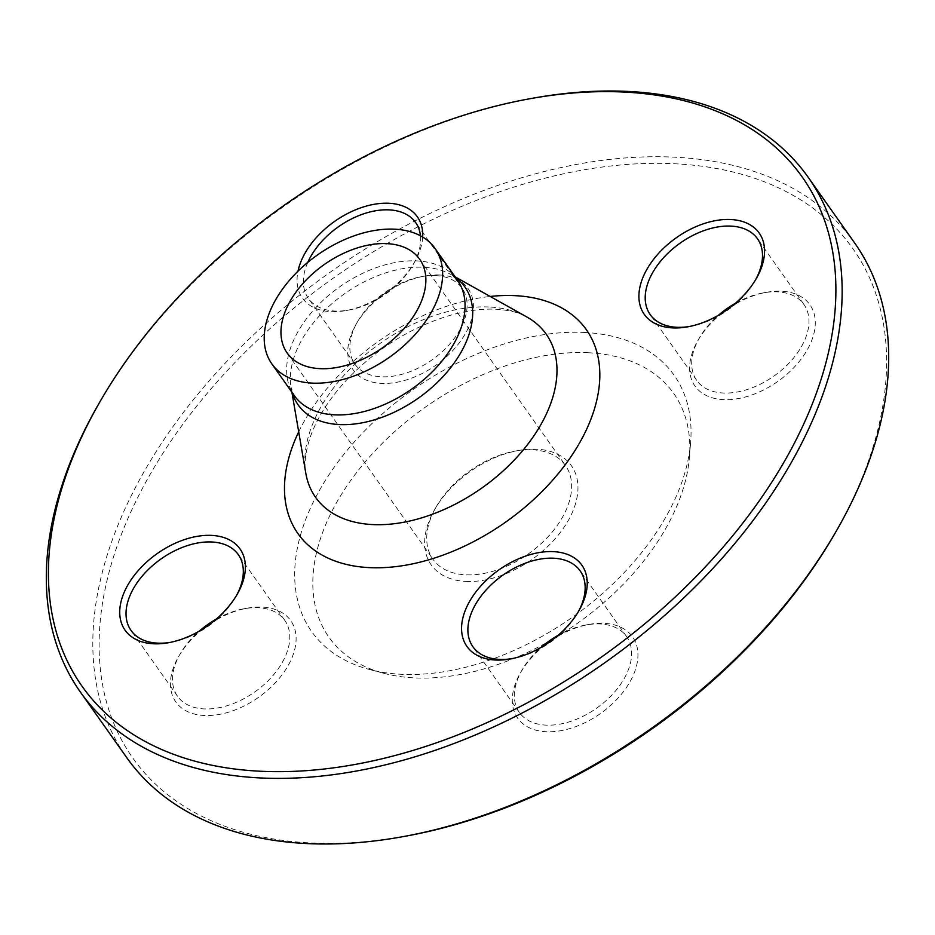 <?xml version="1.0" encoding="UTF-8"?>
<svg xmlns="http://www.w3.org/2000/svg" width="935" height="935" viewBox="0 0 935 935"><rect width="100%" height="100%" fill="white"/><g stroke="black" fill="none" stroke-linecap="round" stroke-linejoin="round"><path stroke-width="0.7" stroke-dasharray="4.67 3.51" d="M97.836 405.451A445.726 278.946 144.7 0 1 532.307 98.304M854.707 243.065A445.726 278.946 -35.3 0 0 674.006 157.15A445.726 278.946 -35.3 0 0 218.171 370.763A445.726 278.946 -35.3 0 0 126.774 757.677M532.564 449.817A81.17 50.794 144.7 0 1 565.465 465.466A81.17 50.794 144.7 0 1 548.822 535.93A81.17 50.794 144.7 0 1 465.817 574.826A81.17 50.794 144.7 0 1 432.905 559.177A81.17 50.794 144.7 0 1 436.096 507.015A81.17 50.794 144.7 0 1 515.22 451.079A81.17 50.794 144.7 0 1 532.564 449.817M465.992 581.43A85.856 53.727 -35.3 0 0 573.295 510.101A85.856 53.727 -35.3 0 0 518.259 450.53A85.856 53.727 -35.3 0 0 434.565 509.692A85.856 53.727 -35.3 0 0 465.992 581.43M588.115 352.729A211.135 132.127 144.7 0 1 689.422 457.273A211.135 132.127 144.7 0 1 577.573 623.201A211.135 132.127 144.7 0 1 383.841 673.305A211.135 132.127 144.7 0 1 343.157 491.646A211.135 132.127 144.7 0 1 588.115 352.729M584.118 332.439A221.969 138.906 144.7 0 1 690.626 442.349A221.969 138.906 144.7 0 1 573.038 616.784A221.969 138.906 144.7 0 1 369.36 669.46A221.969 138.906 144.7 0 1 326.584 478.475A221.969 138.906 144.7 0 1 584.118 332.439M203.526 628.542A70.382 44.038 -35.3 0 0 178.562 656.686A70.382 44.038 -35.3 0 0 177.475 658.649A70.382 44.038 -35.3 0 0 209.171 715.52A70.382 44.038 -35.3 0 0 293.146 654.722A70.382 44.038 -35.3 0 0 247.167 608.194A70.382 44.038 -35.3 0 0 212.292 622.336M439.532 274.995A70.382 44.038 -35.3 0 0 424.49 276.082A70.382 44.038 -35.3 0 0 355.896 324.585A70.382 44.038 -35.3 0 0 380.323 383.303A70.382 44.038 -35.3 0 0 466.016 332.486A70.382 44.038 -35.3 0 0 439.532 274.995M722.708 312.664A70.382 44.038 -35.3 0 0 697.744 340.819A70.382 44.038 -35.3 0 0 722.498 399.561A70.382 44.038 -35.3 0 0 808.226 348.077A70.382 44.038 -35.3 0 0 766.338 292.316A70.382 44.038 -35.3 0 0 731.474 306.458M545.374 644.776A70.382 44.038 -35.3 0 0 520.409 672.919A70.382 44.038 -35.3 0 0 546.169 731.719A70.382 44.038 -35.3 0 0 634.117 673.258A70.382 44.038 -35.3 0 0 589.015 624.428A70.382 44.038 -35.3 0 0 554.139 638.57M405.732 836.147A441.039 276 144.7 0 1 311.519 842.973A441.039 276 144.7 0 1 145.498 482.67A441.039 276 144.7 0 1 682.562 164.244A441.039 276 144.7 0 1 835.633 532.225M422.667 237.046A70.382 44.038 144.7 0 1 414.591 262.08A70.382 44.038 144.7 0 1 345.985 310.572A70.382 44.038 144.7 0 1 330.955 311.659A70.382 44.038 144.7 0 1 298.008 271.173M557.961 635.449A65.684 41.105 144.7 0 1 585.976 624.977A65.684 41.105 144.7 0 1 626.637 636.63A65.684 41.105 144.7 0 1 613.161 693.641A65.684 41.105 144.7 0 1 545.993 725.128A65.684 41.105 144.7 0 1 519.357 712.458A65.684 41.105 144.7 0 1 521.94 670.243A65.684 41.105 144.7 0 1 541.155 647.324M512.053 658.626A65.684 41.105 -35.3 0 0 513.549 658.369A65.684 41.105 -35.3 0 0 577.573 613.103A65.684 41.105 -35.3 0 0 578.309 611.782M735.284 303.349A65.684 41.105 144.7 0 1 763.299 292.865A65.684 41.105 144.7 0 1 803.96 304.518A65.684 41.105 144.7 0 1 802.394 344.91A65.684 41.105 144.7 0 1 748.503 389.1A65.684 41.105 144.7 0 1 696.692 380.358A65.684 41.105 144.7 0 1 699.275 338.131A65.684 41.105 144.7 0 1 718.489 315.224M689.387 326.514A65.684 41.105 -35.3 0 0 690.871 326.257A65.684 41.105 -35.3 0 0 754.907 280.991A65.684 41.105 -35.3 0 0 755.644 279.67M435.488 275.615A65.684 41.105 144.7 0 1 462.112 288.284A65.684 41.105 144.7 0 1 432.204 359.765A65.684 41.105 144.7 0 1 354.844 364.112A65.684 41.105 144.7 0 1 357.427 321.897A65.684 41.105 144.7 0 1 421.451 276.631A65.684 41.105 144.7 0 1 435.488 275.615M307.814 262.338A65.684 41.105 -35.3 0 0 308.363 298.37A65.684 41.105 -35.3 0 0 334.999 311.039A65.684 41.105 -35.3 0 0 349.024 310.023A65.684 41.105 -35.3 0 0 413.06 264.757A65.684 41.105 -35.3 0 0 420.469 235.795M216.114 619.215A65.684 41.105 144.7 0 1 244.128 608.743A65.684 41.105 144.7 0 1 284.789 620.384A65.684 41.105 144.7 0 1 254.881 691.877A65.684 41.105 144.7 0 1 177.51 696.224A65.684 41.105 144.7 0 1 179.088 655.832A65.684 41.105 144.7 0 1 180.093 654.009A65.684 41.105 144.7 0 1 199.319 631.09M170.205 642.38A65.684 41.105 -35.3 0 0 171.701 642.135A65.684 41.105 -35.3 0 0 235.725 596.869A65.684 41.105 -35.3 0 0 236.461 595.548M298.697 431.841A176.598 110.517 144.7 0 1 490.185 296.465M292.339 392.852A102.114 63.907 144.7 0 1 291.077 387.441A102.114 63.907 144.7 0 1 329.342 305.967A102.114 63.907 144.7 0 1 423.52 267.258A102.114 63.907 144.7 0 1 450.869 274.469A102.114 63.907 144.7 0 1 455.544 277.473M489.005 306.996A141.255 88.393 -35.3 0 0 358.748 360.548A141.255 88.393 -35.3 0 0 305.815 473.239C303.91 463.795 305.441 451.582 310.432 436.598C316.813 418.541 328.36 400.203 345.085 381.574C375.531 349.187 410.816 327.028 450.962 315.107C467.617 310.502 482.659 308.55 496.076 309.24C509.318 310.104 519.579 312.676 526.837 316.977A141.255 88.393 -35.3 0 0 489.005 306.996M455.1 276.842L450.869 274.469L457.46 280.173A99.94 62.54 -35.3 0 0 416.94 260.9A99.94 62.54 -35.3 0 0 314.744 308.795A99.94 62.54 -35.3 0 0 294.244 395.552L291.077 387.441L291.895 392.221M287.139 352.986L432.905 559.177M419.698 259.276L565.465 465.466M689.422 457.273L690.626 442.349M383.841 673.305L369.36 669.46M436.096 507.015L434.565 509.692M515.22 451.079L518.259 450.53M626.637 636.63L580.156 570.888M519.357 712.458L472.888 646.716M521.94 670.243L520.409 672.919M585.976 624.977L589.015 624.428M577.573 613.103L579.104 610.415M513.549 658.369L510.51 658.918M699.275 338.131L697.744 340.819M763.299 292.865L766.338 292.316M803.96 304.518L757.49 238.776M696.692 380.358L650.211 314.616M754.907 280.991L756.438 278.314M690.871 326.257L687.833 326.806M357.427 321.897L355.896 324.585M421.451 276.631L424.49 276.082M462.112 288.284L415.643 222.542M354.844 364.112L308.363 298.37M413.06 264.757L414.591 262.08M349.024 310.023L345.985 310.572M180.093 654.009L178.562 656.686M244.128 608.743L247.167 608.194M284.789 620.384L238.308 554.642M177.51 696.224L131.04 630.482M235.725 596.869L237.256 594.181M171.701 642.135L168.662 642.684"/><path stroke-width="1.4" d="M529.268 98.853L532.307 98.304A445.726 278.946 144.7 0 1 627.525 91.408A445.726 278.946 144.7 0 1 808.226 177.323A445.726 278.946 144.7 0 1 605.284 662.401A445.726 278.946 144.7 0 1 80.293 691.935A445.726 278.946 144.7 0 1 97.836 405.451L99.367 402.775A441.039 276 -35.3 0 0 252.438 770.756A441.039 276 -35.3 0 0 789.502 452.33A441.039 276 -35.3 0 0 623.481 92.027A441.039 276 -35.3 0 0 529.268 98.853A441.039 276 -35.3 0 0 99.367 402.775M80.293 691.935L126.774 757.677A445.726 278.946 -35.3 0 0 307.475 843.592A445.726 278.946 -35.3 0 0 402.693 836.696A445.726 278.946 -35.3 0 0 837.164 529.549A445.726 278.946 -35.3 0 0 854.707 243.065L808.226 177.323M386.798 243.638A81.17 50.794 144.7 0 1 419.698 259.276A81.17 50.794 144.7 0 1 382.742 347.61A81.17 50.794 144.7 0 1 287.139 352.986A81.17 50.794 144.7 0 1 303.793 282.534A81.17 50.794 144.7 0 1 386.798 243.638M212.292 622.336A70.382 44.038 -35.3 0 0 203.526 628.542M731.474 306.458A70.382 44.038 -35.3 0 0 722.708 312.664M554.139 638.57A70.382 44.038 -35.3 0 0 545.374 644.776M837.164 529.549L835.633 532.225A441.039 276 144.7 0 1 405.732 836.147L402.693 836.696M238.343 592.229A70.382 44.038 144.7 0 1 237.256 594.181A70.382 44.038 144.7 0 1 168.662 642.684A70.382 44.038 144.7 0 1 122.684 596.156A70.382 44.038 144.7 0 1 206.647 535.358A70.382 44.038 144.7 0 1 238.343 592.229M298.008 271.173A70.382 44.038 144.7 0 1 366.73 205.969A70.382 44.038 144.7 0 1 422.667 237.046M645.956 271.056A70.382 44.038 144.7 0 1 731.673 219.573A70.382 44.038 144.7 0 1 756.438 278.314A70.382 44.038 144.7 0 1 687.833 326.806A70.382 44.038 144.7 0 1 645.956 271.056M553.345 551.627A70.382 44.038 144.7 0 1 579.104 610.415A70.382 44.038 144.7 0 1 510.51 658.918A70.382 44.038 144.7 0 1 465.396 610.087A70.382 44.038 144.7 0 1 553.345 551.627M394.512 229.18A99.94 62.54 144.7 0 1 435.032 248.441A99.94 62.54 144.7 0 1 389.521 357.205A99.94 62.54 144.7 0 1 271.816 363.82A99.94 62.54 144.7 0 1 292.316 277.076A99.94 62.54 144.7 0 1 394.512 229.18M541.155 647.324A65.684 41.105 144.7 0 1 557.961 635.449M578.309 611.782A65.684 41.105 -35.3 0 0 580.156 570.888A65.684 41.105 -35.3 0 0 553.532 558.218A65.684 41.105 -35.3 0 0 486.352 589.704A65.684 41.105 -35.3 0 0 472.888 646.716A65.684 41.105 -35.3 0 0 499.512 659.385A65.684 41.105 -35.3 0 0 512.053 658.626M718.489 315.224A65.684 41.105 144.7 0 1 735.284 303.349M755.644 279.67A65.684 41.105 -35.3 0 0 755.912 279.168A65.684 41.105 -35.3 0 0 757.49 238.776A65.684 41.105 -35.3 0 0 705.668 230.022A65.684 41.105 -35.3 0 0 651.788 274.224A65.684 41.105 -35.3 0 0 650.211 314.616A65.684 41.105 -35.3 0 0 689.387 326.514M420.469 235.795A65.684 41.105 -35.3 0 0 415.643 222.542A65.684 41.105 -35.3 0 0 389.007 209.872A65.684 41.105 -35.3 0 0 307.814 262.338M199.319 631.09A65.684 41.105 144.7 0 1 216.114 619.215M236.461 595.548A65.684 41.105 -35.3 0 0 236.742 595.034A65.684 41.105 -35.3 0 0 238.308 554.642A65.684 41.105 -35.3 0 0 186.497 545.9A65.684 41.105 -35.3 0 0 132.606 590.09A65.684 41.105 -35.3 0 0 131.04 630.482A65.684 41.105 -35.3 0 0 170.205 642.38M490.185 296.465A176.598 110.517 144.7 0 1 514.764 295.647A176.598 110.517 144.7 0 1 583.323 436.014A176.598 110.517 144.7 0 1 374.269 567.779A176.598 110.517 144.7 0 1 298.697 431.841M455.544 277.473A102.114 63.907 144.7 0 1 418.424 398.076A102.114 63.907 144.7 0 1 292.339 392.852M291.895 392.221L305.815 473.239A141.255 88.393 -35.3 0 0 481.957 487.941A141.255 88.393 -35.3 0 0 526.837 316.977L455.1 276.842M271.816 363.82L294.244 395.552A99.94 62.54 -35.3 0 0 411.949 388.925A99.94 62.54 -35.3 0 0 457.46 280.173L435.032 248.441"/></g></svg>
